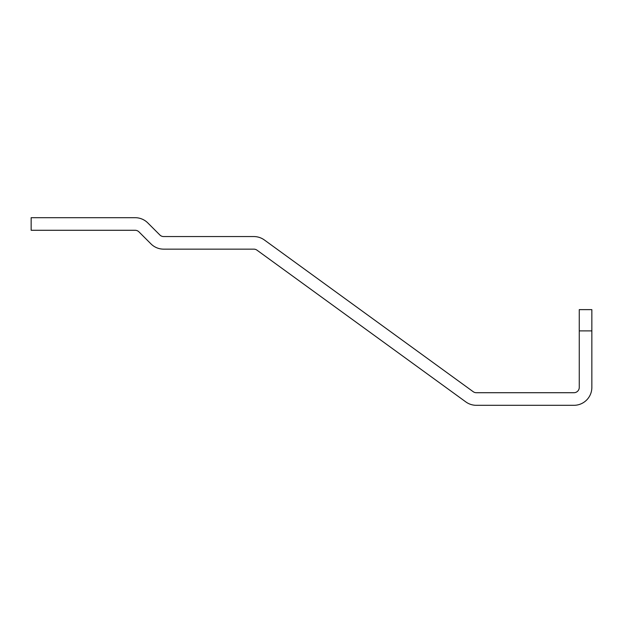<?xml version="1.0" encoding="UTF-8"?>
<svg xmlns="http://www.w3.org/2000/svg" width="623" height="623" viewBox="0 0 623 623"><rect width="100%" height="100%" fill="white"/><g stroke="black" fill="none" stroke-linecap="round" stroke-linejoin="round"><path stroke-width="0.93" d="M591.85 330.891L591.85 309.631L579.265 309.631L579.265 387.405A5.319 5.319 0 0 1 573.947 392.716L476.322 392.716A5.319 5.319 0 0 1 473.2 391.703L264.37 239.98A17.903 17.903 0 0 0 253.841 236.561L163.647 236.561A5.319 5.319 0 0 1 159.885 235.003L147.822 222.941A17.903 17.903 0 0 0 135.16 217.692L31.15 217.692L31.15 230.284L135.16 230.284A5.319 5.319 0 0 1 138.921 231.842L150.984 243.905A17.903 17.903 0 0 0 163.647 249.145L253.841 249.145A5.319 5.319 0 0 1 256.972 250.158L465.802 401.89A17.903 17.903 0 0 0 476.322 405.308L573.947 405.308A17.903 17.903 0 0 0 591.85 387.405L591.85 330.891L579.265 330.891"/></g></svg>
